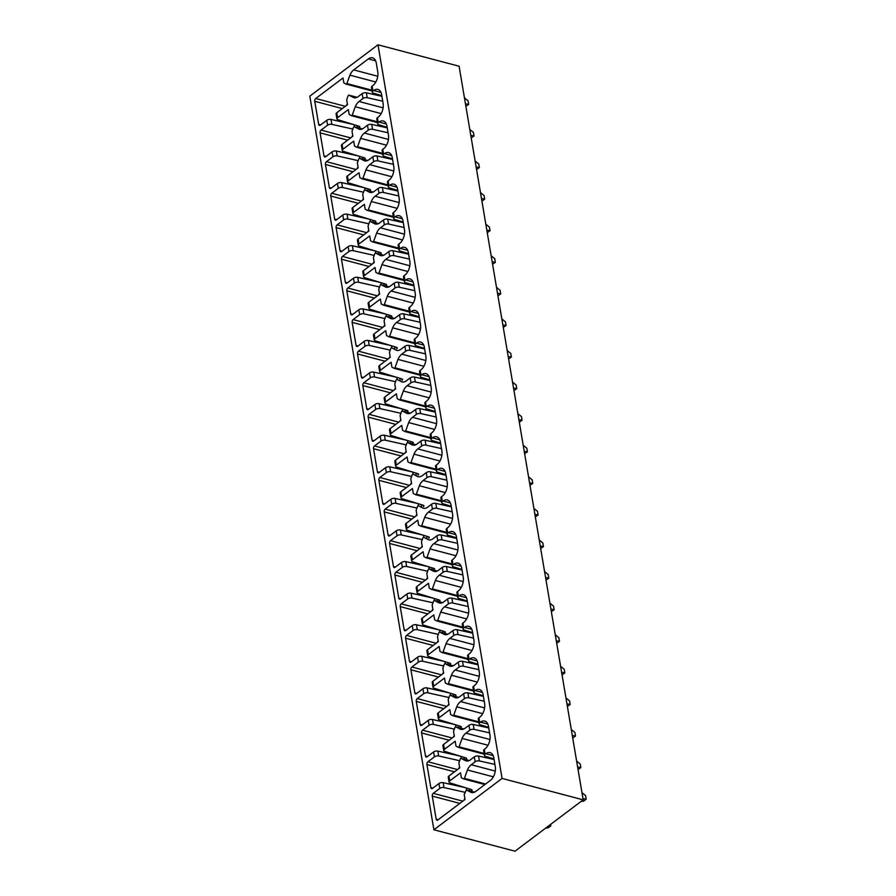 <?xml version="1.0" encoding="UTF-8"?>
<svg xmlns="http://www.w3.org/2000/svg" width="896" height="896" viewBox="0 0 896 896"><rect width="100%" height="100%" fill="white"/><g stroke="black" fill="none" stroke-linecap="round" stroke-linejoin="round"><path stroke-width="1.34" d="M433.899 829.774L309.814 96.141L377.989 44.8L459.099 66.226L583.184 799.859L515.01 851.2L433.899 829.774L502.074 778.422L583.184 799.859M377.989 44.8L502.074 778.422M493.987 758.946L485.498 756.336A3.136 1.523 -9.6 0 1 484.456 755.451L483.627 750.546A3.136 1.523 -9.6 0 1 484.288 749.381L485.027 748.832A10.461 6.25 -75.2 0 0 489.933 734.966L488.466 726.331A10.461 6.25 -75.2 0 0 484.714 721.056A10.461 6.25 -75.2 0 0 480.514 722.142L479.774 722.702L478.946 717.797L479.685 717.248A10.461 6.25 -75.2 0 0 484.59 703.382L483.123 694.747A10.461 6.25 -75.2 0 0 479.371 689.472A10.461 6.25 -75.2 0 0 475.171 690.57L474.432 691.118L473.603 686.213L474.342 685.664A10.461 6.25 -75.2 0 0 479.248 671.798L477.781 663.163A10.461 6.25 -75.2 0 0 474.029 657.888A10.461 6.25 -75.2 0 0 469.829 658.986L469.101 659.534L468.272 654.629L469 654.08A10.461 6.25 -75.2 0 0 473.906 640.214L472.438 631.579A10.461 6.25 -75.2 0 0 468.686 626.304A10.461 6.25 -75.2 0 0 464.486 627.402L463.758 627.95L462.93 623.045L463.658 622.496A10.461 6.25 -75.2 0 0 468.563 608.63L467.096 599.995A10.461 6.25 -75.2 0 0 463.344 594.72A10.461 6.25 -75.2 0 0 459.144 595.818L458.416 596.366L457.587 591.461L458.315 590.912A10.461 6.25 -75.2 0 0 463.221 577.046L461.754 568.411A10.461 6.25 -75.2 0 0 458.002 563.136A10.461 6.25 -75.2 0 0 453.802 564.234L453.074 564.782L452.245 559.888L452.973 559.328A10.461 6.25 -75.2 0 0 457.878 545.462L456.411 536.827A10.461 6.25 -75.2 0 0 452.659 531.563A10.461 6.25 -75.2 0 0 448.459 532.65L447.731 533.198L446.902 528.304L447.63 527.755A10.461 6.25 -75.2 0 0 452.536 513.878L451.069 505.243A10.461 6.25 -75.2 0 0 447.317 499.979A10.461 6.25 -75.2 0 0 443.117 501.066L442.389 501.614L441.56 496.72L442.288 496.171A10.461 6.25 -75.2 0 0 447.194 482.294L445.738 473.659A10.461 6.25 -75.2 0 0 441.974 468.395A10.461 6.25 -75.2 0 0 437.774 469.482L437.046 470.03L436.218 465.136L436.946 464.587A10.461 6.25 -75.2 0 0 441.851 450.722L440.395 442.086A10.461 6.25 -75.2 0 0 436.632 436.811A10.461 6.25 -75.2 0 0 432.432 437.898L431.704 438.458L430.875 433.552L431.603 433.003A10.461 6.25 -75.2 0 0 436.509 419.138L435.053 410.502A10.461 6.25 -75.2 0 0 431.29 405.227A10.461 6.25 -75.2 0 0 427.09 406.314L426.362 406.874L425.533 401.968L426.261 401.419A10.461 6.25 -75.2 0 0 431.166 387.554L429.71 378.918A10.461 6.25 -75.2 0 0 425.947 373.643A10.461 6.25 -75.2 0 0 421.747 374.741L421.019 375.29L420.19 370.384L420.918 369.835A10.461 6.25 -75.2 0 0 425.824 355.97L424.368 347.334A10.461 6.25 -75.2 0 0 420.605 342.059A10.461 6.25 -75.2 0 0 416.405 343.157L415.677 343.706L414.848 338.8L415.576 338.251A10.461 6.25 -75.2 0 0 420.482 324.386L419.026 315.75A10.461 6.25 -75.2 0 0 415.262 310.475A10.461 6.25 -75.2 0 0 411.062 311.573L410.334 312.122L409.506 307.216L410.234 306.667A10.461 6.25 -75.2 0 0 415.139 292.802L413.683 284.166A10.461 6.25 -75.2 0 0 409.92 278.891A10.461 6.25 -75.2 0 0 405.72 279.989L404.992 280.538L404.163 275.632L404.891 275.083A10.461 6.25 -75.2 0 0 409.797 261.218L408.341 252.582A10.461 6.25 -75.2 0 0 404.578 247.307A10.461 6.25 -75.2 0 0 400.378 248.405L399.65 248.954L398.821 244.059L399.549 243.499A10.461 6.25 -75.2 0 0 404.454 229.634L402.998 220.998A10.461 6.25 -75.2 0 0 399.235 215.734A10.461 6.25 -75.2 0 0 395.035 216.821L394.307 217.37L393.478 212.475L394.206 211.926A10.461 6.25 -75.2 0 0 399.112 198.05L397.656 189.414A10.461 6.25 -75.2 0 0 393.893 184.15A10.461 6.25 -75.2 0 0 389.693 185.237L388.965 185.786L388.136 180.891L388.864 180.342A10.461 6.25 -75.2 0 0 393.77 166.477L392.314 157.842A10.461 6.25 -75.2 0 0 388.55 152.566A10.461 6.25 -75.2 0 0 384.362 153.653L383.622 154.202L382.794 149.307L383.533 148.758A10.461 6.25 -75.2 0 0 388.427 134.893L386.971 126.258A10.461 6.25 -75.2 0 0 383.208 120.982A10.461 6.25 -75.2 0 0 379.019 122.069L378.28 122.629L377.451 117.723L378.19 117.174A10.461 6.25 -75.2 0 0 383.096 103.309L381.629 94.674A10.461 6.25 -75.2 0 0 377.877 89.398A10.461 6.25 -75.2 0 0 373.677 90.496L372.938 91.045L372.109 86.139L372.848 85.59A10.461 6.25 -75.2 0 0 377.754 71.725L376.286 63.09A10.461 6.25 -75.2 0 0 372.534 57.814A10.461 6.25 -75.2 0 0 368.334 58.912L353.718 69.91A10.741 6.418 -75.2 0 0 349.91 75.163L346.898 83.574L371.941 90.194M484.456 755.451A3.136 1.523 -9.6 0 1 485.117 754.275L485.856 753.726A10.461 6.25 -75.2 0 1 490.045 752.64A10.461 6.25 -75.2 0 1 493.808 757.915L495.264 766.55A10.461 6.25 -75.2 0 1 490.37 780.416L475.754 791.414A10.707 6.395 -75.2 0 1 471.486 792.512A10.707 6.395 -75.2 0 1 471.229 792.434L466.312 789.936L464.206 794.584L465.035 799.49L437.774 820.019A2.094 1.254 -75.2 0 1 436.934 820.243A2.094 1.254 -75.2 0 1 436.184 819.19L432.275 796.107A2.094 1.254 -75.2 0 1 433.261 793.341L439.779 788.424L438.95 783.53L432.432 788.435A2.094 1.254 -75.2 0 1 431.592 788.659A2.094 1.254 -75.2 0 1 430.842 787.606L426.933 764.534A2.094 1.254 -75.2 0 1 427.918 761.757L434.437 756.851L433.608 751.946L427.09 756.851A2.094 1.254 -75.2 0 1 426.25 757.075A2.094 1.254 -75.2 0 1 425.499 756.022L421.59 732.95A2.094 1.254 -75.2 0 1 422.576 730.173L429.094 725.267L428.266 720.362L421.747 725.267A2.094 1.254 -75.2 0 1 420.907 725.491A2.094 1.254 -75.2 0 1 420.157 724.438L416.259 701.366A2.094 1.254 -75.2 0 1 417.234 698.589L423.752 693.683L422.923 688.778L416.405 693.694A2.094 1.254 -75.2 0 1 415.565 693.907A2.094 1.254 -75.2 0 1 414.814 692.854L410.917 669.782A2.094 1.254 -75.2 0 1 411.891 667.005L418.41 662.099L417.581 657.194L411.062 662.11A2.094 1.254 -75.2 0 1 410.222 662.323A2.094 1.254 -75.2 0 1 409.472 661.27L405.574 638.198A2.094 1.254 -75.2 0 1 406.549 635.421L413.067 630.515L412.238 625.61L405.72 630.526A2.094 1.254 -75.2 0 1 404.88 630.739A2.094 1.254 -75.2 0 1 404.13 629.686L400.232 606.614A2.094 1.254 -75.2 0 1 401.206 603.837L407.725 598.931L406.896 594.037L400.378 598.942A2.094 1.254 -75.2 0 1 399.538 599.155A2.094 1.254 -75.2 0 1 398.787 598.102L394.89 575.03A2.094 1.254 -75.2 0 1 395.864 572.264L402.382 567.347L401.554 562.453L395.035 567.358A2.094 1.254 -75.2 0 1 394.195 567.582A2.094 1.254 -75.2 0 1 393.445 566.518L389.547 543.446A2.094 1.254 -75.2 0 1 390.522 540.68L397.04 535.763L396.211 530.869L389.693 535.774A2.094 1.254 -75.2 0 1 388.853 535.998A2.094 1.254 -75.2 0 1 388.102 534.934L384.205 511.862A2.094 1.254 -75.2 0 1 385.179 509.096L391.698 504.179L390.869 499.285L384.35 504.19A2.094 1.254 -75.2 0 1 383.51 504.414A2.094 1.254 -75.2 0 1 382.76 503.362L378.862 480.278A2.094 1.254 -75.2 0 1 379.837 477.512L386.355 472.606L385.526 467.701L379.008 472.606A2.094 1.254 -75.2 0 1 378.168 472.83A2.094 1.254 -75.2 0 1 377.418 471.778L373.52 448.706A2.094 1.254 -75.2 0 1 374.494 445.928L381.024 441.022L380.195 436.117L373.666 441.022A2.094 1.254 -75.2 0 1 372.837 441.246A2.094 1.254 -75.2 0 1 372.075 440.194L368.178 417.122A2.094 1.254 -75.2 0 1 369.163 414.344L375.682 409.438L374.853 404.533L368.334 409.45A2.094 1.254 -75.2 0 1 367.494 409.662A2.094 1.254 -75.2 0 1 366.733 408.61L362.835 385.538A2.094 1.254 -75.2 0 1 363.821 382.76L370.339 377.854L369.51 372.949L362.992 377.866A2.094 1.254 -75.2 0 1 362.152 378.078A2.094 1.254 -75.2 0 1 361.39 377.026L357.493 353.954A2.094 1.254 -75.2 0 1 358.478 351.176L364.997 346.27L364.168 341.365L357.65 346.282A2.094 1.254 -75.2 0 1 356.81 346.494A2.094 1.254 -75.2 0 1 356.059 345.442L352.15 322.37A2.094 1.254 -75.2 0 1 353.136 319.592L359.654 314.686L358.826 309.781L352.307 314.698A2.094 1.254 -75.2 0 1 351.467 314.91A2.094 1.254 -75.2 0 1 350.717 313.858L346.808 290.786A2.094 1.254 -75.2 0 1 347.794 288.019L354.312 283.102L353.483 278.208L346.965 283.114A2.094 1.254 -75.2 0 1 346.125 283.326A2.094 1.254 -75.2 0 1 345.374 282.274L341.466 259.202A2.094 1.254 -75.2 0 1 342.451 256.435L348.97 251.518L348.141 246.624L341.622 251.53A2.094 1.254 -75.2 0 1 340.782 251.754A2.094 1.254 -75.2 0 1 340.032 250.69L336.123 227.618A2.094 1.254 -75.2 0 1 337.109 224.851L343.627 219.934L342.798 215.04L336.28 219.946A2.094 1.254 -75.2 0 1 335.44 220.17A2.094 1.254 -75.2 0 1 334.69 219.117L330.781 196.034A2.094 1.254 -75.2 0 1 331.766 193.267L338.285 188.35L337.456 183.456L330.938 188.362A2.094 1.254 -75.2 0 1 330.098 188.586A2.094 1.254 -75.2 0 1 329.347 187.533L325.438 164.461A2.094 1.254 -75.2 0 1 326.424 161.683L332.942 156.778L332.114 151.872L325.595 156.778A2.094 1.254 -75.2 0 1 324.755 157.002A2.094 1.254 -75.2 0 1 324.005 155.949L320.096 132.877A2.094 1.254 -75.2 0 1 321.082 130.099L327.6 125.194L326.771 120.288L320.253 125.194A2.094 1.254 -75.2 0 1 319.413 125.418A2.094 1.254 -75.2 0 1 318.662 124.365L314.754 101.293A2.094 1.254 -75.2 0 1 315.739 98.515L343 77.986L343.829 82.891L346.237 84.146L346.898 83.574M382.738 101.192L367.214 97.709A3.136 1.523 -9.6 0 0 362.97 98.549L359.061 101.494A10.741 6.418 -75.2 0 0 355.253 106.747L352.24 115.158L377.283 121.778M359.173 126.269L359.408 127.635A2.094 1.019 -9.6 0 0 359.845 126.862A2.094 1.019 -9.6 0 0 359.15 126.269L337.949 119.739A3.136 1.523 -9.6 0 1 336.907 118.854A3.136 1.523 -9.6 0 1 337.568 117.678L348.342 109.57L349.171 114.475L351.568 115.73L352.24 115.158M336.907 118.854L336.078 113.949A3.136 1.523 -9.6 0 1 336.739 112.784L347.514 104.664L346.685 99.77L348.13 95.693L348.79 95.11L353.707 97.619A10.707 6.395 -75.2 0 0 353.965 97.686A10.707 6.395 -75.2 0 0 358.232 96.589L362.141 93.643A3.136 1.523 -9.6 0 1 366.386 92.803L367.214 97.709M388.08 132.776L372.546 129.293A3.136 1.523 -9.6 0 0 368.312 130.133L364.403 133.078A10.741 6.418 -75.2 0 0 360.595 138.331L357.582 146.742L382.626 153.362M364.515 157.853L364.75 159.219A2.094 1.019 -9.6 0 0 365.187 158.446A2.094 1.019 -9.6 0 0 364.493 157.853L343.291 151.323A3.136 1.523 -9.6 0 1 342.25 150.427A3.136 1.523 -9.6 0 1 342.91 149.262L353.685 141.154L354.514 146.059L356.91 147.314L357.582 146.742M342.25 150.427L341.421 145.533A3.136 1.523 -9.6 0 1 342.082 144.368L352.856 136.248L352.027 131.342L353.472 127.277L354.133 126.694L359.05 129.192A10.707 6.395 -75.2 0 0 359.307 129.27A10.707 6.395 -75.2 0 0 363.574 128.173L367.483 125.227A3.136 1.523 -9.6 0 1 371.717 124.387L372.546 129.293M393.411 164.349L377.888 160.877A3.136 1.523 -9.6 0 0 373.654 161.717L369.746 164.662A10.741 6.418 -75.2 0 0 365.938 169.915L362.914 178.326L387.968 184.946M369.858 189.437L370.093 190.803A2.094 1.019 -9.6 0 0 370.53 190.03A2.094 1.019 -9.6 0 0 369.835 189.437L348.634 182.907A3.136 1.523 -9.6 0 1 347.592 182.011A3.136 1.523 -9.6 0 1 348.253 180.846L359.027 172.738L359.856 177.643L362.253 178.886L362.914 178.326M347.592 182.011L346.763 177.117A3.136 1.523 -9.6 0 1 347.424 175.952L358.198 167.832L357.37 162.926L358.803 158.85L359.475 158.278L364.392 160.776A10.707 6.395 -75.2 0 0 364.65 160.854A10.707 6.395 -75.2 0 0 368.917 159.757L372.826 156.811A3.136 1.523 -9.6 0 1 377.059 155.971L377.888 160.877M398.754 195.933L383.23 192.461A3.136 1.523 -9.6 0 0 378.997 193.301L375.088 196.246A10.741 6.418 -75.2 0 0 371.28 201.499L368.256 209.91L393.31 216.53M375.2 221.021L375.435 222.387A2.094 1.019 -9.6 0 0 375.872 221.614A2.094 1.019 -9.6 0 0 375.178 221.01L353.976 214.491A3.136 1.523 -9.6 0 1 352.934 213.595A3.136 1.523 -9.6 0 1 353.595 212.43L364.37 204.322L365.198 209.216L367.595 210.47L368.256 209.91M352.934 213.595L352.106 208.701A3.136 1.523 -9.6 0 1 352.766 207.536L363.541 199.416L362.712 194.51L364.146 190.434L364.818 189.862L369.734 192.36A10.707 6.395 -75.2 0 0 369.992 192.438A10.707 6.395 -75.2 0 0 374.259 191.341L378.168 188.395A3.136 1.523 -9.6 0 1 382.402 187.555L383.23 192.461M404.096 227.517L388.573 224.034A3.136 1.523 -9.6 0 0 384.339 224.885L380.43 227.819A10.741 6.418 -75.2 0 0 376.622 233.083L373.598 241.494L398.653 248.102M380.542 252.605L380.778 253.971A2.094 1.019 -9.6 0 0 381.214 253.198A2.094 1.019 -9.6 0 0 380.52 252.594L359.318 246.075A3.136 1.523 -9.6 0 1 358.277 245.179A3.136 1.523 -9.6 0 1 358.938 244.014L369.712 235.894L370.541 240.8L372.938 242.054L373.598 241.494M358.277 245.179L357.448 240.285A3.136 1.523 -9.6 0 1 358.109 239.109L368.883 231L368.054 226.094L369.488 222.018L370.16 221.446L375.077 223.944A10.707 6.395 -75.2 0 0 375.334 224.022A10.707 6.395 -75.2 0 0 379.602 222.925L383.51 219.979A3.136 1.523 -9.6 0 1 387.744 219.139L388.573 224.034M409.438 259.101L393.915 255.618A3.136 1.523 -9.6 0 0 389.682 256.458L385.773 259.403A10.741 6.418 -75.2 0 0 381.965 264.667L378.941 273.078L403.995 279.686M385.885 284.189L386.12 285.555A2.094 1.019 -9.6 0 0 386.557 284.771A2.094 1.019 -9.6 0 0 385.862 284.178L364.661 277.659A3.136 1.523 -9.6 0 1 363.619 276.763A3.136 1.523 -9.6 0 1 364.28 275.598L375.054 267.478L375.883 272.384L378.28 273.638L378.941 273.078M363.619 276.763L362.79 271.858A3.136 1.523 -9.6 0 1 363.451 270.693L374.226 262.584L373.397 257.678L374.83 253.602L375.502 253.03L380.419 255.528A10.707 6.395 -75.2 0 0 380.677 255.606A10.707 6.395 -75.2 0 0 384.944 254.509L388.853 251.563A3.136 1.523 -9.6 0 1 393.086 250.723L393.915 255.618M414.781 290.685L399.258 287.202A3.136 1.523 -9.6 0 0 395.024 288.042L391.115 290.987A10.741 6.418 -75.2 0 0 387.307 296.251L384.283 304.651L409.338 311.27M391.227 315.773L391.462 317.139A2.094 1.019 -9.6 0 0 391.899 316.355A2.094 1.019 -9.6 0 0 391.205 315.762L370.003 309.243A3.136 1.523 -9.6 0 1 368.962 308.347A3.136 1.523 -9.6 0 1 369.622 307.182L380.397 299.062L381.226 303.968L383.622 305.222L384.283 304.651M368.962 308.347L368.133 303.442A3.136 1.523 -9.6 0 1 368.794 302.277L379.568 294.168L378.739 289.262L380.173 285.186L380.845 284.614L385.762 287.112A10.707 6.395 -75.2 0 0 386.019 287.19A10.707 6.395 -75.2 0 0 390.286 286.093L394.195 283.147A3.136 1.523 -9.6 0 1 398.429 282.307L399.258 287.202M420.123 322.269L404.6 318.786A3.136 1.523 -9.6 0 0 400.366 319.626L396.458 322.571A10.741 6.418 -75.2 0 0 392.65 327.824L389.626 336.235L414.68 342.854M396.57 347.357L396.805 348.723A2.094 1.019 -9.6 0 0 397.242 347.939A2.094 1.019 -9.6 0 0 396.547 347.346L375.346 340.827A3.136 1.523 -9.6 0 1 374.304 339.931A3.136 1.523 -9.6 0 1 374.965 338.766L385.739 330.646L386.568 335.552L388.965 336.806L389.626 336.235M374.304 339.931L373.475 335.026A3.136 1.523 -9.6 0 1 374.136 333.861L384.91 325.752L384.082 320.846L385.515 316.77L386.187 316.198L391.104 318.696A10.707 6.395 -75.2 0 0 391.362 318.774A10.707 6.395 -75.2 0 0 395.629 317.677L399.538 314.731A3.136 1.523 -9.6 0 1 403.771 313.891L404.6 318.786M425.466 353.853L409.942 350.37A3.136 1.523 -9.6 0 0 405.709 351.21L401.8 354.155A10.741 6.418 -75.2 0 0 397.992 359.408L394.968 367.819L420.011 374.438M401.912 378.941L402.147 380.307A2.094 1.019 -9.6 0 0 402.584 379.523A2.094 1.019 -9.6 0 0 401.89 378.93L380.688 372.411A3.136 1.523 -9.6 0 1 379.646 371.515A3.136 1.523 -9.6 0 1 380.307 370.35L391.082 362.23L391.91 367.136L394.307 368.39L394.968 367.819M379.646 371.515L378.818 366.61A3.136 1.523 -9.6 0 1 379.478 365.445L390.253 357.336L389.413 352.43L390.858 348.354L391.586 347.805L396.446 350.28A10.707 6.395 -75.2 0 0 396.704 350.358A10.707 6.395 -75.2 0 0 400.971 349.25L404.88 346.315A3.136 1.523 -9.6 0 1 409.114 345.464L409.942 350.37M430.808 385.437L415.285 381.954A3.136 1.523 -9.6 0 0 411.051 382.794L407.142 385.739A10.741 6.418 -75.2 0 0 403.334 390.992L400.31 399.403L425.354 406.022M407.254 410.514L407.49 411.88A2.094 1.019 -9.6 0 0 407.926 411.107A2.094 1.019 -9.6 0 0 407.232 410.514L386.03 403.984A3.136 1.523 -9.6 0 1 384.978 403.099A3.136 1.523 -9.6 0 1 385.65 401.923L396.413 393.814L397.253 398.72L399.65 399.974L400.31 399.403M384.978 403.099L384.149 398.194A3.136 1.523 -9.6 0 1 384.821 397.029L395.584 388.909L394.755 384.014L396.2 379.938L396.928 379.389L401.789 381.864A10.707 6.395 -75.2 0 0 402.046 381.931A10.707 6.395 -75.2 0 0 406.314 380.834L410.222 377.888A3.136 1.523 -9.6 0 1 414.456 377.048L415.285 381.954M436.15 417.021L420.627 413.538A3.136 1.523 -9.6 0 0 416.394 414.378L412.485 417.323A10.741 6.418 -75.2 0 0 408.677 422.576L405.653 430.987L430.696 437.606M412.597 442.098L412.821 443.464A2.094 1.019 -9.6 0 0 413.269 442.691A2.094 1.019 -9.6 0 0 412.574 442.098L391.373 435.568A3.136 1.523 -9.6 0 1 390.32 434.672A3.136 1.523 -9.6 0 1 390.992 433.507L401.755 425.398L402.584 430.304L404.992 431.558L405.653 430.987M390.32 434.672L389.491 429.778A3.136 1.523 -9.6 0 1 390.163 428.613L400.926 420.493L400.098 415.587L401.542 411.522L402.203 410.939L407.131 413.437A10.707 6.395 -75.2 0 0 407.378 413.515A10.707 6.395 -75.2 0 0 411.656 412.418L415.565 409.472A3.136 1.523 -9.6 0 1 419.798 408.632L420.627 413.538M441.493 448.594L425.97 445.122A3.136 1.523 -9.6 0 0 421.736 445.962L417.827 448.907A10.741 6.418 -75.2 0 0 414.019 454.16L410.995 462.571L436.038 469.19M417.939 473.682L418.163 475.048A2.094 1.019 -9.6 0 0 418.611 474.275A2.094 1.019 -9.6 0 0 417.917 473.682L396.715 467.152A3.136 1.523 -9.6 0 1 395.662 466.256A3.136 1.523 -9.6 0 1 396.323 465.091L407.098 456.982L407.926 461.888L410.334 463.142L410.995 462.571M395.662 466.256L394.834 461.362A3.136 1.523 -9.6 0 1 395.494 460.197L406.269 452.077L405.44 447.171L406.885 443.094L407.613 442.546L412.474 445.021A10.707 6.395 -75.2 0 0 412.72 445.099A10.707 6.395 -75.2 0 0 416.998 444.002L420.907 441.056A3.136 1.523 -9.6 0 1 425.141 440.216L425.97 445.122M446.835 480.178L431.312 476.706A3.136 1.523 -9.6 0 0 427.078 477.546L423.17 480.491A10.741 6.418 -75.2 0 0 419.362 485.744L416.338 494.155L441.381 500.774M423.282 505.266L423.506 506.632A2.094 1.019 -9.6 0 0 423.954 505.859A2.094 1.019 -9.6 0 0 423.259 505.254L402.046 498.736A3.136 1.523 -9.6 0 1 401.005 497.84A3.136 1.523 -9.6 0 1 401.666 496.675L412.44 488.566L413.269 493.472L415.677 494.715L416.338 494.155M401.005 497.84L400.176 492.946A3.136 1.523 -9.6 0 1 400.837 491.781L411.611 483.661L410.782 478.755L412.227 474.678L412.955 474.13L417.816 476.605A10.707 6.395 -75.2 0 0 418.062 476.683A10.707 6.395 -75.2 0 0 422.341 475.586L426.25 472.64A3.136 1.523 -9.6 0 1 430.483 471.8L431.312 476.706M452.178 511.762L436.654 508.278A3.136 1.523 -9.6 0 0 432.421 509.13L428.512 512.075A10.741 6.418 -75.2 0 0 424.704 517.328L421.68 525.739L446.723 532.358M428.624 536.85L428.848 538.216A2.094 1.019 -9.6 0 0 429.296 537.443A2.094 1.019 -9.6 0 0 428.602 536.838L407.389 530.32A3.136 1.523 -9.6 0 1 406.347 529.424A3.136 1.523 -9.6 0 1 407.008 528.259L417.782 520.15L418.611 525.045L421.019 526.299L421.68 525.739M406.347 529.424L405.518 524.53A3.136 1.523 -9.6 0 1 406.179 523.354L416.954 515.245L416.125 510.339L417.57 506.262L418.298 505.714L423.158 508.189A10.707 6.395 -75.2 0 0 423.405 508.267A10.707 6.395 -75.2 0 0 427.683 507.17L431.592 504.224A3.136 1.523 -9.6 0 1 435.826 503.384L436.654 508.278M457.52 543.346L441.997 539.862A3.136 1.523 -9.6 0 0 437.763 540.702L433.854 543.648A10.741 6.418 -75.2 0 0 430.035 548.912L427.022 557.323L452.066 563.931M433.966 568.434L434.19 569.8A2.094 1.019 -9.6 0 0 434.638 569.027A2.094 1.019 -9.6 0 0 433.944 568.422L412.731 561.904A3.136 1.523 -9.6 0 1 411.69 561.008A3.136 1.523 -9.6 0 1 412.35 559.843L423.125 551.723L423.954 556.629L426.362 557.883L427.022 557.323M411.69 561.008L410.861 556.114A3.136 1.523 -9.6 0 1 411.522 554.938L422.296 546.829L421.467 541.923L422.912 537.846L423.64 537.298L428.501 539.773A10.707 6.395 -75.2 0 0 428.747 539.851A10.707 6.395 -75.2 0 0 433.026 538.754L436.934 535.808A3.136 1.523 -9.6 0 1 441.168 534.968L441.997 539.862M462.862 574.93L447.339 571.446A3.136 1.523 -9.6 0 0 443.106 572.286L439.197 575.232A10.741 6.418 -75.2 0 0 435.378 580.496L432.365 588.896L457.408 595.515M439.309 600.018L439.533 601.384A2.094 1.019 -9.6 0 0 439.981 600.6A2.094 1.019 -9.6 0 0 439.286 600.006L418.074 593.488A3.136 1.523 -9.6 0 1 417.032 592.592A3.136 1.523 -9.6 0 1 417.693 591.427L428.467 583.307L429.296 588.213L431.704 589.467L432.365 588.896M417.032 592.592L416.203 587.686A3.136 1.523 -9.6 0 1 416.864 586.522L427.638 578.413L426.81 573.507L428.254 569.43L428.915 568.859L433.832 571.357A10.707 6.395 -75.2 0 0 434.09 571.435A10.707 6.395 -75.2 0 0 438.368 570.338L442.277 567.392A3.136 1.523 -9.6 0 1 446.51 566.552L447.339 571.446M468.205 606.514L452.682 603.03A3.136 1.523 -9.6 0 0 448.448 603.87L444.539 606.816A10.741 6.418 -75.2 0 0 440.72 612.069L437.707 620.48L462.75 627.099M444.651 631.602L444.875 632.968A2.094 1.019 -9.6 0 0 445.323 632.184A2.094 1.019 -9.6 0 0 444.629 631.59L423.416 625.072A3.136 1.523 -9.6 0 1 422.374 624.176A3.136 1.523 -9.6 0 1 423.035 623.011L433.81 614.891L434.638 619.797L437.046 621.051L437.707 620.48M422.374 624.176L421.546 619.27A3.136 1.523 -9.6 0 1 422.206 618.106L432.981 609.997L432.152 605.091L433.597 601.014L434.258 600.443L439.174 602.941A10.707 6.395 -75.2 0 0 439.432 603.019A10.707 6.395 -75.2 0 0 443.71 601.922L447.619 598.976A3.136 1.523 -9.6 0 1 451.853 598.136L452.682 603.03M473.547 638.098L458.024 634.614A3.136 1.523 -9.6 0 0 453.79 635.454L449.87 638.4A10.741 6.418 -75.2 0 0 446.062 643.653L443.05 652.064L468.093 658.683M449.994 663.186L450.218 664.552A2.094 1.019 -9.6 0 0 450.666 663.768A2.094 1.019 -9.6 0 0 449.96 663.174L428.758 656.656A3.136 1.523 -9.6 0 1 427.717 655.76A3.136 1.523 -9.6 0 1 428.378 654.595L439.152 646.475L439.981 651.381L442.389 652.635L443.05 652.064M427.717 655.76L426.888 650.854A3.136 1.523 -9.6 0 1 427.549 649.69L438.323 641.581L437.494 636.675L438.939 632.598L439.6 632.027L444.517 634.525A10.707 6.395 -75.2 0 0 444.774 634.603A10.707 6.395 -75.2 0 0 449.042 633.506L452.962 630.56A3.136 1.523 -9.6 0 1 457.195 629.72L458.024 634.614M478.89 669.682L463.366 666.198A3.136 1.523 -9.6 0 0 459.122 667.038L455.213 669.984A10.741 6.418 -75.2 0 0 451.405 675.237L448.392 683.648L473.435 690.267M455.325 694.758L455.56 696.136A2.094 1.019 -9.6 0 0 455.997 695.352A2.094 1.019 -9.6 0 0 455.302 694.758L434.101 688.24A3.136 1.523 -9.6 0 1 433.059 687.344A3.136 1.523 -9.6 0 1 433.72 686.168L444.494 678.059L445.323 682.965L447.731 684.219L448.392 683.648M433.059 687.344L432.23 682.438A3.136 1.523 -9.6 0 1 432.891 681.274L443.666 673.154L442.837 668.259L444.282 664.182L444.942 663.611L449.859 666.109A10.707 6.395 -75.2 0 0 450.117 666.187A10.707 6.395 -75.2 0 0 454.384 665.078L458.293 662.144A3.136 1.523 -9.6 0 1 462.538 661.293L463.366 666.198M484.232 701.266L468.709 697.782A3.136 1.523 -9.6 0 0 464.464 698.622L460.555 701.568A10.741 6.418 -75.2 0 0 456.747 706.821L453.734 715.232L478.778 721.851M460.667 726.342L460.902 727.709A2.094 1.019 -9.6 0 0 461.339 726.936A2.094 1.019 -9.6 0 0 460.645 726.342L439.443 719.813A3.136 1.523 -9.6 0 1 438.402 718.928A3.136 1.523 -9.6 0 1 439.062 717.752L449.837 709.643L450.666 714.549L453.074 715.803L453.734 715.232M438.402 718.928L437.573 714.022A3.136 1.523 -9.6 0 1 438.234 712.858L449.008 704.738L448.179 699.843L449.624 695.766L450.285 695.195L455.202 697.693A10.707 6.395 -75.2 0 0 455.459 697.76A10.707 6.395 -75.2 0 0 459.726 696.662L463.635 693.717A3.136 1.523 -9.6 0 1 467.88 692.877L468.709 697.782M489.574 732.85L474.051 729.366A3.136 1.523 -9.6 0 0 469.806 730.206L465.898 733.152A10.741 6.418 -75.2 0 0 462.09 738.405L459.077 746.816L484.12 753.435M466.01 757.926L466.245 759.293A2.094 1.019 -9.6 0 0 466.682 758.52A2.094 1.019 -9.6 0 0 465.987 757.926L444.786 751.397A3.136 1.523 -9.6 0 1 443.744 750.501A3.136 1.523 -9.6 0 1 444.405 749.336L455.179 741.227L456.008 746.133L458.405 747.387L459.077 746.816M443.744 750.501L442.915 745.606A3.136 1.523 -9.6 0 1 443.576 744.442L454.35 736.322L453.522 731.416L454.966 727.35L455.627 726.768L460.544 729.266A10.707 6.395 -75.2 0 0 460.802 729.344A10.707 6.395 -75.2 0 0 465.069 728.246L468.978 725.301A3.136 1.523 -9.6 0 1 473.222 724.461L474.051 729.366M494.906 764.422L479.382 760.95A3.136 1.523 -9.6 0 0 475.149 761.79L471.24 764.736A10.741 6.418 -75.2 0 0 467.432 769.989L464.419 778.4L485.61 784M471.352 789.51L471.587 790.877A2.094 1.019 -9.6 0 0 472.024 790.104A2.094 1.019 -9.6 0 0 471.33 789.51L450.128 782.981A3.136 1.523 -9.6 0 1 449.086 782.085A3.136 1.523 -9.6 0 1 449.747 780.92L460.522 772.811L461.35 777.717L463.747 778.96L464.419 778.4M449.086 782.085L448.258 777.19A3.136 1.523 -9.6 0 1 448.918 776.026L459.693 767.906L458.864 763L460.309 758.923L460.97 758.352L465.886 760.85A10.707 6.395 -75.2 0 0 466.144 760.928A10.707 6.395 -75.2 0 0 470.411 759.83L474.32 756.885A3.136 1.523 -9.6 0 1 478.554 756.045L479.382 760.95M381.909 96.286L366.386 92.803M381.808 95.715L373.318 93.106A3.136 1.523 -9.6 0 1 372.277 92.21L371.448 87.304A3.136 1.523 -9.6 0 1 372.109 86.139M372.277 92.21A3.136 1.523 -9.6 0 1 372.938 91.045M387.24 127.87L371.717 124.387M387.15 127.299L378.661 124.69A3.136 1.523 -9.6 0 1 377.619 123.794L376.79 118.888A3.136 1.523 -9.6 0 1 377.451 117.723M377.619 123.794A3.136 1.523 -9.6 0 1 378.28 122.629M392.582 159.454L377.059 155.971M392.493 158.872L384.003 156.262A3.136 1.523 -9.6 0 1 382.962 155.378L382.133 150.472A3.136 1.523 -9.6 0 1 382.794 149.307M382.962 155.378A3.136 1.523 -9.6 0 1 383.622 154.202M397.925 191.038L382.402 187.555M397.835 190.456L389.346 187.846A3.136 1.523 -9.6 0 1 388.304 186.95L387.475 182.056A3.136 1.523 -9.6 0 1 388.136 180.891M388.304 186.95A3.136 1.523 -9.6 0 1 388.965 185.786M403.267 222.622L387.744 219.139M403.178 222.04L394.688 219.43A3.136 1.523 -9.6 0 1 393.646 218.534L392.818 213.64A3.136 1.523 -9.6 0 1 393.478 212.475M393.646 218.534A3.136 1.523 -9.6 0 1 394.307 217.37M408.61 254.206L393.086 250.723M408.52 253.624L400.03 251.014A3.136 1.523 -9.6 0 1 398.989 250.118L398.16 245.224A3.136 1.523 -9.6 0 1 398.821 244.059M398.989 250.118A3.136 1.523 -9.6 0 1 399.65 248.954M413.952 285.779L398.429 282.307M413.862 285.208L405.373 282.598A3.136 1.523 -9.6 0 1 404.331 281.702L403.502 276.808A3.136 1.523 -9.6 0 1 404.163 275.632M404.331 281.702A3.136 1.523 -9.6 0 1 404.992 280.538M419.294 317.363L403.771 313.891M419.194 316.792L410.715 314.182A3.136 1.523 -9.6 0 1 409.674 313.286L408.845 308.392A3.136 1.523 -9.6 0 1 409.506 307.216M409.674 313.286A3.136 1.523 -9.6 0 1 410.334 312.122M424.637 348.947L409.114 345.464M424.536 348.376L416.058 345.766A3.136 1.523 -9.6 0 1 415.016 344.87L414.187 339.965A3.136 1.523 -9.6 0 1 414.848 338.8M415.016 344.87A3.136 1.523 -9.6 0 1 415.677 343.706M429.979 380.531L414.456 377.048M429.878 379.96L421.4 377.35A3.136 1.523 -9.6 0 1 420.358 376.454L419.53 371.549A3.136 1.523 -9.6 0 1 420.19 370.384M420.358 376.454A3.136 1.523 -9.6 0 1 421.019 375.29M435.322 412.115L419.798 408.632M435.221 411.544L426.742 408.934A3.136 1.523 -9.6 0 1 425.701 408.038L424.872 403.133A3.136 1.523 -9.6 0 1 425.533 401.968M425.701 408.038A3.136 1.523 -9.6 0 1 426.362 406.874M440.664 443.699L425.141 440.216M440.563 443.117L432.085 440.518A3.136 1.523 -9.6 0 1 431.043 439.622L430.214 434.717A3.136 1.523 -9.6 0 1 430.875 433.552M431.043 439.622A3.136 1.523 -9.6 0 1 431.704 438.458M446.006 475.283L430.483 471.8M445.906 474.701L437.427 472.091A3.136 1.523 -9.6 0 1 436.386 471.206L435.557 466.301A3.136 1.523 -9.6 0 1 436.218 465.136M436.386 471.206A3.136 1.523 -9.6 0 1 437.046 470.03M451.349 506.867L435.826 503.384M451.248 506.285L442.77 503.675A3.136 1.523 -9.6 0 1 441.728 502.779L440.899 497.885A3.136 1.523 -9.6 0 1 441.56 496.72M441.728 502.779A3.136 1.523 -9.6 0 1 442.389 501.614M456.691 538.451L441.168 534.968M456.59 537.869L448.112 535.259A3.136 1.523 -9.6 0 1 447.07 534.363L446.242 529.469A3.136 1.523 -9.6 0 1 446.902 528.304M447.07 534.363A3.136 1.523 -9.6 0 1 447.731 533.198M462.034 570.035L446.51 566.552M461.933 569.453L453.454 566.843A3.136 1.523 -9.6 0 1 452.413 565.947L451.584 561.053A3.136 1.523 -9.6 0 1 452.245 559.888M452.413 565.947A3.136 1.523 -9.6 0 1 453.074 564.782M467.376 601.608L451.853 598.136M467.275 601.037L458.797 598.427A3.136 1.523 -9.6 0 1 457.755 597.531L456.926 592.637A3.136 1.523 -9.6 0 1 457.587 591.461M457.755 597.531A3.136 1.523 -9.6 0 1 458.416 596.366M472.718 633.192L457.195 629.72M472.618 632.621L464.139 630.011A3.136 1.523 -9.6 0 1 463.086 629.115L462.258 624.21A3.136 1.523 -9.6 0 1 462.93 623.045M463.086 629.115A3.136 1.523 -9.6 0 1 463.758 627.95M478.061 664.776L462.538 661.293M477.96 664.205L469.482 661.595A3.136 1.523 -9.6 0 1 468.429 660.699L467.6 655.794A3.136 1.523 -9.6 0 1 468.272 654.629M468.429 660.699A3.136 1.523 -9.6 0 1 469.101 659.534M483.403 696.36L467.88 692.877M483.302 695.789L474.813 693.179A3.136 1.523 -9.6 0 1 473.771 692.283L472.942 687.378A3.136 1.523 -9.6 0 1 473.603 686.213M473.771 692.283A3.136 1.523 -9.6 0 1 474.432 691.118M488.746 727.944L473.222 724.461M488.645 727.373L480.155 724.763A3.136 1.523 -9.6 0 1 479.114 723.867L478.285 718.962A3.136 1.523 -9.6 0 1 478.946 717.797M479.114 723.867A3.136 1.523 -9.6 0 1 479.774 722.702M494.077 759.528L478.554 756.045M439.779 788.424A3.136 1.523 -9.6 0 1 444.013 787.584L465.013 792.299M465.259 787.64L443.184 782.69L444.013 787.584M438.95 783.53A3.136 1.523 -9.6 0 1 443.184 782.69M492.509 758.498L491.814 759.013M434.437 756.851A3.136 1.523 -9.6 0 1 438.67 756L459.67 760.715M459.928 756.056L437.842 751.106L438.67 756M433.608 751.946A3.136 1.523 -9.6 0 1 437.842 751.106M487.166 726.914L486.472 727.44M429.094 725.267A3.136 1.523 -9.6 0 1 433.328 724.427L454.328 729.131M454.586 724.472L432.499 719.522L433.328 724.427M428.266 720.362A3.136 1.523 -9.6 0 1 432.499 719.522M481.824 695.33L481.13 695.856M423.752 693.683A3.136 1.523 -9.6 0 1 427.986 692.843L448.986 697.547M449.243 692.888L427.157 687.938L427.986 692.843M422.923 688.778A3.136 1.523 -9.6 0 1 427.157 687.938M476.482 663.746L475.787 664.272M418.41 662.099A3.136 1.523 -9.6 0 1 422.643 661.259L443.643 665.963M443.901 661.304L421.814 656.354L422.643 661.259M417.581 657.194A3.136 1.523 -9.6 0 1 421.814 656.354M471.139 632.162L470.445 632.688M413.067 630.515A3.136 1.523 -9.6 0 1 417.301 629.675L438.301 634.379M438.558 629.72L416.472 624.77L417.301 629.675M412.238 625.61A3.136 1.523 -9.6 0 1 416.472 624.77M465.797 600.578L465.102 601.104M407.725 598.931A3.136 1.523 -9.6 0 1 411.958 598.091L432.958 602.795M433.216 598.147L411.13 593.186L411.958 598.091M406.896 594.037A3.136 1.523 -9.6 0 1 411.13 593.186M460.454 568.994L459.76 569.52M402.382 567.347A3.136 1.523 -9.6 0 1 406.616 566.507L427.616 571.222M427.874 566.563L405.787 561.613L406.616 566.507M401.554 562.453A3.136 1.523 -9.6 0 1 405.787 561.613M455.112 537.421L454.418 537.936M397.04 535.763A3.136 1.523 -9.6 0 1 401.274 534.923L422.274 539.638M422.531 534.979L400.445 530.029L401.274 534.923M396.211 530.869A3.136 1.523 -9.6 0 1 400.445 530.029M449.77 505.837L449.075 506.352M391.698 504.179A3.136 1.523 -9.6 0 1 395.942 503.339L416.942 508.054M417.189 503.395L395.114 498.445L395.942 503.339M390.869 499.285A3.136 1.523 -9.6 0 1 395.114 498.445M444.427 474.253L443.733 474.768M386.355 472.606A3.136 1.523 -9.6 0 1 390.6 471.755L411.6 476.47M411.846 471.811L389.771 466.861L390.6 471.755M385.526 467.701A3.136 1.523 -9.6 0 1 389.771 466.861M439.085 442.669L438.39 443.195M381.024 441.022A3.136 1.523 -9.6 0 1 385.258 440.182L406.258 444.886M406.504 440.227L384.429 435.277L385.258 440.182M380.195 436.117A3.136 1.523 -9.6 0 1 384.429 435.277M433.742 411.085L433.059 411.611M375.682 409.438A3.136 1.523 -9.6 0 1 379.915 408.598L400.915 413.302M401.162 408.643L379.086 403.693L379.915 408.598M374.853 404.533A3.136 1.523 -9.6 0 1 379.086 403.693M428.4 379.501L427.717 380.027M370.339 377.854A3.136 1.523 -9.6 0 1 374.573 377.014L395.573 381.718M395.819 377.059L373.744 372.109L374.573 377.014M369.51 372.949A3.136 1.523 -9.6 0 1 373.744 372.109M423.069 347.917L422.374 348.443M364.997 346.27A3.136 1.523 -9.6 0 1 369.23 345.43L390.23 350.134M390.477 345.475L368.402 340.525L369.23 345.43M364.168 341.365A3.136 1.523 -9.6 0 1 368.402 340.525M417.726 316.333L417.032 316.859M359.654 314.686A3.136 1.523 -9.6 0 1 363.888 313.846L384.888 318.55M385.134 313.891L363.059 308.941L363.888 313.846M358.826 309.781A3.136 1.523 -9.6 0 1 363.059 308.941M412.384 284.749L411.69 285.275M354.312 283.102A3.136 1.523 -9.6 0 1 358.546 282.262L379.546 286.966M379.792 282.318L357.717 277.357L358.546 282.262M353.483 278.208A3.136 1.523 -9.6 0 1 357.717 277.357M407.042 253.176L406.347 253.691M348.97 251.518A3.136 1.523 -9.6 0 1 353.203 250.678L374.203 255.394M374.45 250.734L352.374 245.784L353.203 250.678M348.141 246.624A3.136 1.523 -9.6 0 1 352.374 245.784M401.699 221.592L401.005 222.107M343.627 219.934A3.136 1.523 -9.6 0 1 347.861 219.094L368.861 223.81M369.107 219.15L347.032 214.2L347.861 219.094M342.798 215.04A3.136 1.523 -9.6 0 1 347.032 214.2M396.357 190.008L395.662 190.523M338.285 188.35A3.136 1.523 -9.6 0 1 342.518 187.51L363.518 192.226M363.765 187.566L341.69 182.616L342.518 187.51M337.456 183.456A3.136 1.523 -9.6 0 1 341.69 182.616M391.014 158.424L390.32 158.939M332.942 156.778A3.136 1.523 -9.6 0 1 337.176 155.926L358.176 160.642M358.422 155.982L336.347 151.032L337.176 155.926M332.114 151.872A3.136 1.523 -9.6 0 1 336.347 151.032M385.672 126.84L384.978 127.366M327.6 125.194A3.136 1.523 -9.6 0 1 331.834 124.354L352.834 129.058M353.091 124.398L331.005 119.448L331.834 124.354M326.771 120.288A3.136 1.523 -9.6 0 1 331.005 119.448M380.33 95.256L379.635 95.782M349.91 75.163L375.827 82.018M465.886 106.355L468.664 104.395L468.048 100.778L464.453 97.843M465.461 103.813L468.664 104.395M344.21 107.15L346.786 105.213M347.502 104.597L346.707 104.709M355.253 106.747L381.17 113.59M471.229 137.939L474.006 135.979L473.39 132.362L469.795 129.427M470.803 135.397L474.006 135.979M349.552 138.734L352.128 136.797M352.845 136.181L352.038 136.293M360.595 138.331L386.512 145.174M476.571 169.523L479.349 167.552L478.733 163.946L475.138 161.011M476.146 166.981L479.349 167.552M354.894 170.318L357.47 168.381M358.187 167.765L357.381 167.877M365.938 169.915L391.854 176.758M481.914 201.107L484.691 199.136L484.075 195.53L480.48 192.595M481.488 198.565L484.691 199.136M360.237 201.902L362.813 199.965M363.53 199.338L362.723 199.461M371.28 201.499L397.197 208.342M487.256 232.691L490.034 230.72L489.418 227.114L485.811 224.179M486.83 230.149L490.034 230.72M365.579 233.486L368.155 231.549M368.872 230.922L368.066 231.034M376.622 233.083L402.539 239.926M492.598 264.275L495.376 262.304L494.76 258.698L491.154 255.763M492.173 261.733L495.376 262.304M370.922 265.07L373.498 263.133M374.214 262.506L373.408 262.618M381.965 264.667L407.882 271.51M497.941 295.859L500.718 293.888L500.102 290.282L496.496 287.347M497.515 293.317L500.718 293.888M376.264 296.643L378.84 294.706M379.557 294.09L378.75 294.202M387.307 296.251L413.213 303.094M503.283 327.432L506.061 325.472L505.445 321.866L501.838 318.92M502.846 324.901L506.061 325.472M381.606 328.227L384.182 326.29M384.888 325.674L384.093 325.786M392.65 327.824L418.555 334.678M508.626 359.016L511.392 357.056L510.787 353.45L507.181 350.504M508.189 356.474L511.392 357.056M386.949 359.811L389.525 357.874M390.23 357.258L389.435 357.37M397.992 359.408L423.898 366.262M513.968 390.6L516.734 388.64L516.13 385.022L512.523 382.088M513.531 388.058L516.734 388.64M392.291 391.395L394.867 389.458M395.573 388.842L394.778 388.954M403.334 390.992L429.24 397.846M519.31 422.184L522.077 420.224L521.472 416.606L517.866 413.672M518.874 419.642L522.077 420.224M397.634 422.979L400.21 421.042M400.915 420.426L400.12 420.538M408.677 422.576L434.582 429.419M524.653 453.768L527.419 451.797L526.814 448.19L523.208 445.256M524.216 451.226L527.419 451.797M402.976 454.563L405.552 452.626M406.258 452.01L405.462 452.122M414.019 454.16L439.925 461.003M529.995 485.352L532.762 483.381L532.157 479.774L528.55 476.84M529.558 482.81L532.762 483.381M408.318 486.147L410.894 484.21M411.6 483.582L410.805 483.706M419.362 485.744L445.267 492.587M535.338 516.936L538.104 514.965L537.499 511.358L533.893 508.424M534.901 514.394L538.104 514.965M413.661 517.731L416.237 515.794M416.942 515.166L416.147 515.278M424.704 517.328L450.61 524.171M540.669 548.52L543.446 546.549L542.842 542.942L539.235 540.008M540.243 545.978L543.446 546.549M419.003 549.315L421.568 547.378M422.285 546.75L421.49 546.862M430.035 548.912L455.952 555.755M546.011 580.104L548.789 578.133L548.184 574.526L544.578 571.592M545.586 577.562L548.789 578.133M424.346 580.899L426.91 578.962M427.627 578.334L426.832 578.446M435.378 580.496L461.294 587.339M551.354 611.677L554.131 609.717L553.526 606.11L549.92 603.176M550.928 609.146L554.131 609.717M429.688 612.472L432.253 610.534M432.97 609.918L432.174 610.03M440.72 612.069L466.637 618.923M556.696 643.261L559.474 641.301L558.869 637.694L555.262 634.749M556.27 640.73L559.474 641.301M435.03 644.056L437.595 642.118M438.312 641.502L437.517 641.614M446.062 643.653L471.979 650.507M562.038 674.845L564.816 672.885L564.2 669.267L560.605 666.333M561.613 672.302L564.816 672.885M440.373 675.64L442.938 673.702M443.654 673.086L442.859 673.198M451.405 675.237L477.322 682.091M567.381 706.429L570.158 704.469L569.542 700.851L565.947 697.917M566.955 703.886L570.158 704.469M445.715 707.224L448.28 705.286M448.997 704.67L448.202 704.782M456.747 706.821L482.664 713.664M572.723 738.013L575.501 736.053L574.885 732.435L571.29 729.501M572.298 735.47L575.501 736.053M451.046 738.808L453.622 736.87M454.339 736.254L453.544 736.366M462.09 738.405L488.006 745.248M578.066 769.597L580.843 767.626L580.227 764.019L576.632 761.085M577.64 767.054L580.843 767.626M456.389 770.392L458.965 768.454M459.682 767.838L458.875 767.95M467.432 769.989L493.349 776.832M580.966 801.528L583.61 801.147L586.186 799.21L585.57 795.603L581.974 792.669M582.982 798.638L586.186 799.21M545.597 828.173L548.24 827.792L550.805 825.854L550.57 824.421M549.08 825.541L550.805 825.854M461.731 801.976L464.307 800.038M465.024 799.411L464.218 799.534M485.117 754.275L484.288 749.381M362.97 98.549L362.141 93.643M337.568 117.678L336.739 112.784M368.312 130.133L367.483 125.227M342.91 149.262L342.082 144.368M373.654 161.717L372.826 156.811M348.253 180.846L347.424 175.952M378.997 193.301L378.168 188.395M353.595 212.43L352.766 207.536M384.339 224.885L383.51 219.979M358.938 244.014L358.109 239.109M389.682 256.458L388.853 251.563M364.28 275.598L363.451 270.693M395.024 288.042L394.195 283.147M369.622 307.182L368.794 302.277M400.366 319.626L399.538 314.731M374.965 338.766L374.136 333.861M405.709 351.21L404.88 346.315M380.307 370.35L379.478 365.445M411.051 382.794L410.222 377.888M385.65 401.923L384.821 397.029M416.394 414.378L415.565 409.472M390.992 433.507L390.163 428.613M421.736 445.962L420.907 441.056M396.323 465.091L395.494 460.197M427.078 477.546L426.25 472.64M401.666 496.675L400.837 491.781M432.421 509.13L431.592 504.224M407.008 528.259L406.179 523.354M437.763 540.702L436.934 535.808M412.35 559.843L411.522 554.938M443.106 572.286L442.277 567.392M417.693 591.427L416.864 586.522M448.448 603.87L447.619 598.976M423.035 623.011L422.206 618.106M453.79 635.454L452.962 630.56M428.378 654.595L427.549 649.69M459.122 667.038L458.293 662.144M433.72 686.168L432.891 681.274M464.464 698.622L463.635 693.717M439.062 717.752L438.234 712.858M469.806 730.206L468.978 725.301M444.405 749.336L443.576 744.442M475.149 761.79L474.32 756.885M449.747 780.92L448.918 776.026M373.677 90.496L380.979 92.422M359.061 101.494L383.096 107.845M379.019 122.069L386.322 124.006M364.403 133.078L388.438 139.429M384.362 153.653L391.664 155.59M369.746 164.662L393.781 171.013M389.693 185.237L397.006 187.174M375.088 196.246L399.123 202.586M395.035 216.821L402.349 218.758M380.43 227.819L404.466 234.17M400.378 248.405L407.691 250.331M385.773 259.403L409.808 265.754M405.72 279.989L413.034 281.915M391.115 290.987L415.15 297.338M411.062 311.573L418.376 313.499M396.458 322.571L420.493 328.922M416.405 343.157L423.718 345.083M401.8 354.155L425.835 360.506M421.747 374.741L429.061 376.667M407.142 385.739L431.178 392.09M427.09 406.314L434.403 408.251M412.485 417.323L436.509 423.674M432.432 437.898L439.746 439.835M417.827 448.907L441.851 455.258M437.774 469.482L445.088 471.419M423.17 480.491L447.194 486.842M443.117 501.066L450.43 503.003M428.512 512.075L452.536 518.414M448.459 532.65L455.773 534.587M433.854 543.648L457.878 549.998M453.802 564.234L461.115 566.16M439.197 575.232L463.221 581.582M459.144 595.818L466.458 597.744M444.539 606.816L468.563 613.166M464.486 627.402L471.789 629.328M449.87 638.4L473.906 644.75M469.829 658.986L477.131 660.912M455.213 669.984L479.248 676.334M475.171 690.57L482.474 692.496M460.555 701.568L484.59 707.918M480.514 722.142L487.816 724.08M465.898 733.152L489.933 739.502M485.856 753.726L493.158 755.664M471.24 764.736L495.275 771.086M466.368 789.958L474.578 792.131L466.312 789.936M436.184 819.19L438.178 819.717M432.275 796.107L459.85 803.398M433.261 793.341L462.269 801.002M469.291 788.872L469.616 790.81M466.211 787.931L466.558 790.003M430.842 787.606L432.835 788.133M426.933 764.534L454.507 771.814M427.918 761.757L456.926 769.418M463.949 757.299L464.274 759.226M460.869 756.347L461.216 758.419M425.499 756.022L427.493 756.549M421.59 732.95L449.165 740.23M422.576 730.173L451.584 737.834M458.606 725.715L458.931 727.642M455.526 724.763L455.874 726.835M420.157 724.438L422.15 724.965M416.259 701.366L443.822 708.646M417.234 698.589L446.242 706.25M453.264 694.131L453.589 696.069M450.184 693.179L450.531 695.251M414.814 692.854L416.819 693.381M410.917 669.782L438.48 677.062M411.891 667.005L440.899 674.677M447.922 662.547L448.246 664.485M444.842 661.595L445.2 663.678M409.472 661.27L411.477 661.797M405.574 638.198L433.138 645.478M406.549 635.421L435.557 643.093M442.579 630.963L442.904 632.901M439.499 630.011L439.858 632.094M404.13 629.686L406.134 630.213M400.232 606.614L427.795 613.894M401.206 603.837L430.214 611.509M437.237 599.379L437.562 601.317M434.157 598.438L434.515 600.51M398.787 598.102L400.792 598.629M394.89 575.03L422.453 582.322M395.864 572.264L424.872 579.925M431.894 567.795L432.219 569.733M428.814 566.854L429.173 568.926M393.445 566.518L395.45 567.056M389.547 543.446L417.11 550.738M390.522 540.68L419.53 548.341M426.552 536.211L426.877 538.149M423.472 535.27L423.83 537.342M388.102 534.934L390.107 535.472M384.205 511.862L411.768 519.154M385.179 509.096L414.187 516.757M421.21 504.627L421.546 506.565M418.13 503.686L418.488 505.758M382.76 503.362L384.765 503.888M378.862 480.29L406.426 487.57M379.837 477.512L408.845 485.173M415.867 473.043L416.203 474.981M412.798 472.102L413.146 474.174M377.418 471.778L379.422 472.304M373.52 448.706L401.083 455.986M374.494 445.928L403.502 453.589M410.525 441.47L410.861 443.397M407.456 440.518L407.803 442.59M372.075 440.194L374.08 440.72M368.178 417.122L395.741 424.402M369.163 414.344L398.16 422.005M405.182 409.886L405.518 411.813M402.114 408.934L402.461 411.006M366.733 408.61L368.738 409.136M362.835 385.538L390.398 392.818M363.821 382.76L392.818 390.421M399.84 378.302L400.176 380.24M396.771 377.35L397.118 379.434M361.39 377.026L363.395 377.552M357.493 353.954L385.056 361.234M358.478 351.176L387.475 358.848M394.509 346.718L394.834 348.656M391.429 345.766L391.776 347.85M356.059 345.442L358.053 345.968M352.15 322.37L379.725 329.65M353.136 319.592L382.144 327.264M389.166 315.134L389.491 317.072M386.086 314.182L386.434 316.266M350.717 313.858L352.71 314.384M346.808 290.786L374.382 298.066M347.794 288.019L376.802 295.68M383.824 283.55L384.149 285.488M380.744 282.61L381.091 284.682M345.374 282.274L347.368 282.8M341.466 259.202L369.04 266.493M342.451 256.435L371.459 264.096M378.482 251.966L378.806 253.904M375.402 251.026L375.749 253.098M340.032 250.69L342.026 251.227M336.123 227.618L363.698 234.909M337.109 224.851L366.117 232.512M373.139 220.382L373.464 222.32M370.059 219.442L370.406 221.514M334.69 219.117L336.683 219.643M330.781 196.034L358.355 203.325M331.766 193.267L360.774 200.928M367.797 188.798L368.122 190.736M364.717 187.858L365.064 189.93M329.347 187.533L331.341 188.059M325.438 164.461L353.013 171.741M326.424 161.683L355.432 169.344M362.454 157.226L362.779 159.152M359.374 156.274L359.722 158.346M324.005 155.949L325.998 156.475M320.096 132.877L347.67 140.157M321.082 130.099L350.09 137.76M357.112 125.642L357.437 127.568M354.032 124.69L354.379 126.762M318.662 124.365L320.656 124.891M314.754 101.293L342.328 108.573M315.739 98.515L344.747 106.176M346.304 84.157L372.075 90.966L346.237 84.146M353.718 69.91L377.754 76.261M368.334 58.912L375.637 60.838M348.846 95.144L357.067 97.306L348.79 95.11M351.646 115.741L377.406 122.539M354.189 126.717L362.41 128.89L354.133 126.694M356.978 147.314L382.749 154.123L356.91 147.314M359.531 158.301L367.741 160.474L359.475 158.278M362.32 178.898L388.091 185.707L362.253 178.886M364.874 189.885L373.083 192.058L364.818 189.862M367.662 210.482L393.434 217.291L367.595 210.47M370.216 221.469L378.426 223.642M373.005 242.066L398.776 248.875L372.938 242.054M375.558 253.053L383.768 255.226M378.347 273.65L404.118 280.459L378.28 273.638M380.901 284.637L389.11 286.81M383.69 305.234L409.461 312.043L383.622 305.222M386.243 316.221L394.453 318.394M389.032 336.818L414.803 343.627L388.965 336.806M394.374 368.402L420.146 375.211L394.307 368.39M399.717 399.986L425.488 406.795L399.65 399.974M402.27 410.973L410.48 413.134L402.203 410.939M405.059 431.558L430.83 438.368L404.992 431.558M407.613 442.546L415.822 444.718M410.402 463.142L436.173 469.952L410.334 463.142M415.744 494.726L441.515 501.536L415.677 494.715M421.086 526.31L446.858 533.12L421.019 526.299M426.429 557.894L452.2 564.704L426.362 557.883M428.971 568.882L437.192 571.054L428.915 568.859M431.771 589.478L457.542 596.288L431.704 589.467M434.314 600.466L442.534 602.638M437.114 621.062L462.885 627.872L437.046 621.051M439.656 632.05L447.877 634.222L439.6 632.027M442.456 652.646L468.227 659.456L442.389 652.635M444.998 663.634L453.219 665.795L444.942 663.611M447.798 684.23L473.57 691.04L447.731 684.219M450.341 695.218L458.562 697.379L450.285 695.195M453.141 715.814L478.912 722.613L453.074 715.803M455.683 726.79L463.904 728.963L455.627 726.768M458.483 747.387L484.243 754.197L458.405 747.387M461.026 758.374L469.246 760.547L460.97 758.352M463.814 778.971L484.882 784.538M377.418 122.55L351.568 115.73M378.437 223.63L370.16 221.446M383.779 255.214L375.502 253.03M389.122 286.798L380.845 284.614M394.464 318.382L386.187 316.198M415.834 444.718L407.546 442.523M442.546 602.627L434.258 600.443M484.87 784.549L463.747 778.96"/></g></svg>
